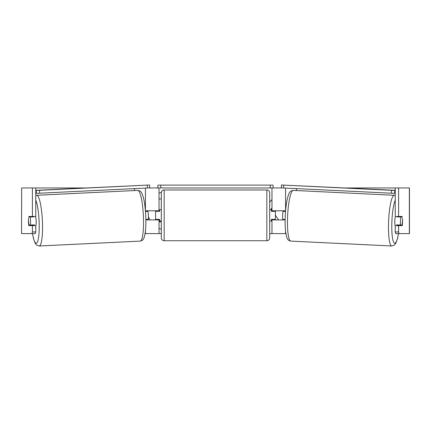 <?xml version="1.0" encoding="UTF-8"?>
<svg xmlns="http://www.w3.org/2000/svg" width="431" height="431" viewBox="0 0 431 431"><rect width="100%" height="100%" fill="white"/><g stroke="black" fill="none" stroke-linecap="round" stroke-linejoin="round"><path stroke-width="0.65" d="M146.702 219.411A5.705 0.991 -90 0 0 146.799 219.912M159.028 211.352L159.028 210.781L145.425 210.781L145.441 188.088M134.472 190.556L134.472 188.616M145.091 233.602L159.028 233.602L159.028 219.341M145.872 219.912L159.028 219.912M159.028 210.781L159.028 187.964M147.838 187.964L157.886 187.964L157.886 185.114L273.114 185.114L273.114 187.964L270.264 187.964L270.264 185.114M155.602 219.912L155.602 210.781M146.799 210.781A5.705 0.991 -90 0 0 146.685 211.357M284.201 210.781A5.705 0.991 -90 0 1 284.315 211.357M285.909 233.602L271.972 233.602L271.972 219.341M296.528 190.556L296.528 188.616M271.972 211.352L271.972 210.781L285.575 210.781L285.559 188.088M285.128 219.912L271.972 219.912M271.972 210.781L271.972 187.964M283.162 187.964L273.114 187.964M275.398 219.912L275.398 219.341L271.401 219.341L271.401 221.049L269.693 221.049M275.398 219.341L275.398 210.781M284.298 219.411A5.705 0.991 -90 0 1 284.201 219.912M395.238 226.108A5.705 0.991 -87.2 0 1 394.844 220.774A5.705 0.991 -87.2 0 1 395.383 216.486M402.435 221.044A5.705 0.991 -87.2 0 1 401.967 225.03L400.55 225.03A5.705 0.991 -87.2 0 1 400.453 221.044A5.705 0.991 -87.2 0 1 400.927 217.057L402.285 217.052A5.705 0.991 -90 0 0 402.171 216.486L398.605 216.486L398.605 187.964L409.45 187.964L409.45 233.602L395.733 233.602L395.238 231.953L395.238 225.612L398.605 225.612L398.605 231.953L399.101 233.602M397.086 216.486A5.705 0.991 -87.2 0 0 396.994 216.868L400.927 217.057M398.357 216.486A5.705 0.991 -87.2 0 1 398.411 216.868L398.885 216.89M398.023 224.912A5.705 0.991 -87.2 0 1 397.84 225.612M396.752 225.612A5.705 0.991 -87.2 0 1 396.622 224.842L400.55 225.03M285.139 219.454L282.709 219.336A5.705 0.991 -87.2 0 1 282.617 215.349A5.705 0.991 -87.2 0 1 283.086 211.357L285.527 211.405M285.521 211.476L283.086 211.357M396.994 216.868L398.411 216.868M161.35 192.323A19.239 19.239 0 0 0 159.028 193.174M147.542 210.781A19.239 19.239 0 0 0 147.547 211.357M148.42 216.529A19.239 19.239 0 0 0 149.843 219.912M159.028 228.392A19.239 19.239 0 0 0 161.307 229.227M35.762 187.964L32.395 187.964L32.395 216.486L35.762 216.486L35.762 187.964L84.923 187.964M346.077 187.964L398.605 187.964M159.028 233.602L161.307 233.602M269.693 233.602L271.972 233.602M271.972 210.242L271.126 209.003L271.972 208.038M278.615 219.912L275.398 215.225M271.401 220.446L271.972 221.292M271.972 199.531L269.693 202.225M21.652 187.964L21.55 233.602L21.652 187.964L32.395 187.964M31.899 233.602L32.395 231.953L35.762 231.953L35.267 233.602L21.652 233.602M402.435 218.205A5.705 0.991 -90 0 1 402.171 225.612L398.605 225.612M398.605 216.486L395.238 216.486L395.238 187.964M395.238 231.953L398.605 231.953M398.804 216.486A5.705 0.991 -90 0 1 398.896 216.96M398.928 224.955A5.705 0.991 -90 0 1 398.804 225.612M35.762 231.953L35.762 225.612L32.395 225.612L32.395 231.953M32.196 216.486A5.705 0.991 -90 0 0 32.104 216.96M32.072 224.955A5.705 0.991 -90 0 0 32.196 225.612M28.565 218.205A5.705 0.991 -90 0 0 28.43 221.049A5.705 0.991 -90 0 0 28.829 225.612L32.395 225.612M32.395 216.486L28.829 216.486A5.705 0.991 -90 0 0 28.715 217.057L30.073 217.057A5.705 0.991 -92.8 0 1 30.547 221.044A5.705 0.991 -92.8 0 1 30.45 225.03L34.378 224.842A5.705 0.991 -92.8 0 1 34.248 225.612M159.028 198.95L161.307 198.95M161.307 221.814L159.028 221.814M164.163 189.963A2.85 2.85 0 0 0 161.307 192.813L161.307 237.88A2.85 2.85 0 0 0 164.163 240.73L266.837 240.73A2.85 2.85 0 0 0 269.693 237.88L269.693 192.813A2.85 2.85 0 0 0 266.837 189.963L164.163 189.963L164.163 240.73M275.398 211.352L271.401 211.352L271.401 209.644L269.693 209.644M161.307 209.644L159.599 209.644L159.599 211.352L155.602 211.352M155.602 219.341L159.599 219.341L159.599 221.049L161.307 221.049M160.736 185.114L160.736 187.964L270.264 187.964M160.736 187.964L157.886 187.964M395.238 193.336L394.656 193.336L394.791 190.486L281.443 185.007L395.238 190.34M395.238 190.486L394.791 190.486M281.443 185.007L281.308 187.857L283.62 187.991L283.749 185.141M391.488 190.351L391.353 193.201L283.62 187.991M391.353 193.201L394.656 193.336M35.762 226.108A5.705 0.991 -92.8 0 0 36.156 220.774A5.705 0.991 -92.8 0 0 35.617 216.486M32.977 224.912A5.705 0.991 -92.8 0 0 33.16 225.612M28.565 221.044A5.705 0.991 -92.8 0 0 29.033 225.03L30.45 225.03M32.115 216.89L32.589 216.868A5.705 0.991 -92.8 0 1 32.643 216.486M30.073 217.057L34.006 216.868A5.705 0.991 -92.8 0 0 33.914 216.486M145.861 219.454L148.291 219.336A5.705 0.991 -92.8 0 0 148.383 215.349A5.705 0.991 -92.8 0 0 147.914 211.357L145.473 211.405M145.479 211.476L147.914 211.357M34.006 216.868L32.589 216.868M35.762 190.486L149.557 185.007L35.762 190.34M35.762 193.336L36.344 193.336L36.209 190.486M149.557 185.007L149.692 187.857L147.38 187.991L147.251 185.141M39.512 190.351L39.647 193.201L147.38 187.991M39.647 193.201L36.344 193.336M145.441 233.602L145.441 231M285.559 233.602L285.559 231M391.801 245.993L290.796 241.107A25.386 4.402 -87.2 0 1 287.617 215.753A25.386 4.402 -87.2 0 1 293.247 190.4L394.252 195.281A25.386 4.402 92.8 0 0 388.622 220.64A25.386 4.402 92.8 0 0 391.801 245.993L394.424 245.056L395.911 243.095L397.565 238.321L398.508 233.602M398.449 233.602A22.531 3.906 -87.2 0 1 393.659 242.254A22.531 3.906 -87.2 0 1 391.919 220.774A22.531 3.906 -87.2 0 1 395.238 200.146M409.348 233.602L409.348 187.964M266.837 240.73L266.837 189.963M39.199 245.993L140.204 241.107A25.386 4.402 -92.8 0 0 143.383 215.753A25.386 4.402 -92.8 0 0 137.753 190.4L36.748 195.281A25.386 4.402 87.2 0 1 42.378 220.64A25.386 4.402 87.2 0 1 39.199 245.993L36.576 245.056L35.089 243.095L33.435 238.321L32.492 233.602M32.551 233.602A22.531 3.906 -92.8 0 0 37.341 242.254A22.531 3.906 -92.8 0 0 39.081 220.774A22.531 3.906 -92.8 0 0 35.762 200.146M394.252 195.281L395.238 195.469M293.247 190.4C289.842 190.998 289.32 191.924 287.488 198.071C286.346 202.839 285.602 208.69 285.263 215.619C284.961 222.401 285.139 228.166 285.801 232.918C287.035 239.21 287.466 240.186 290.796 241.107M140.204 241.107C143.534 240.186 143.965 239.21 145.199 232.918C145.861 228.166 146.039 222.401 145.737 215.619C145.398 208.69 144.654 202.839 143.512 198.071C141.68 191.924 141.158 190.998 137.753 190.4M36.748 195.281L35.762 195.469"/></g></svg>

